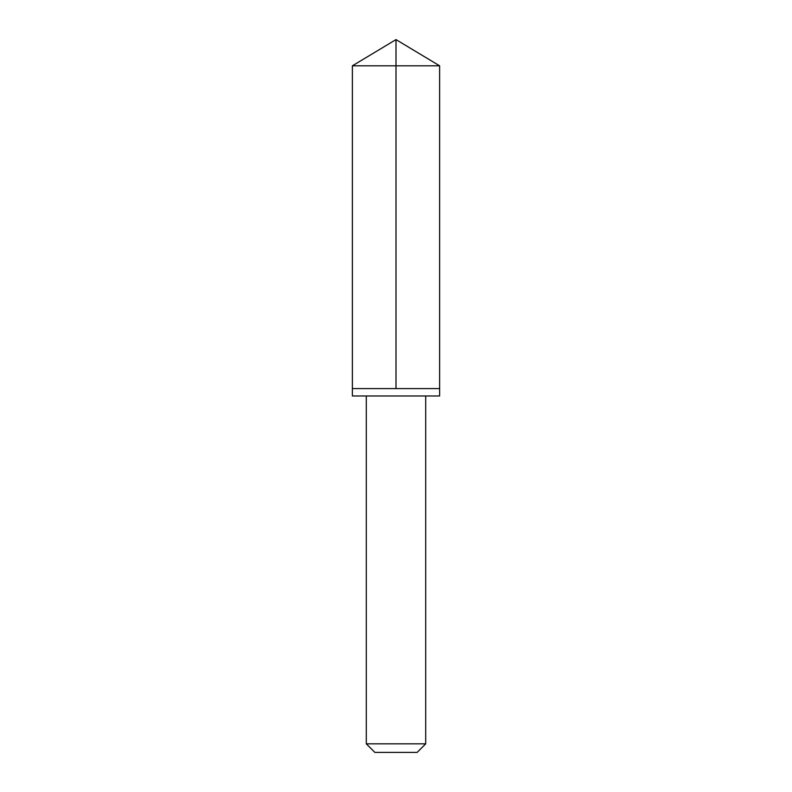 <?xml version="1.0" encoding="UTF-8"?>
<svg xmlns="http://www.w3.org/2000/svg" width="792" height="792" viewBox="0 0 792 792"><rect width="100%" height="100%" fill="white"/><g stroke="black" fill="none" stroke-linecap="round" stroke-linejoin="round"><path stroke-width="1.19" d="M352.381 388.585L439.619 388.585L439.619 65.815L352.381 65.815L352.381 388.585L439.619 388.585L439.619 395.98L352.381 395.98L352.381 388.585M439.619 395.98L352.381 395.98M425.7 396L425.7 743.827L366.3 743.827L366.3 396M425.7 743.827L417.127 752.4L374.873 752.4L366.3 743.827M352.381 65.815L396 39.6L396 388.585M396 39.6L439.619 65.815"/></g></svg>
